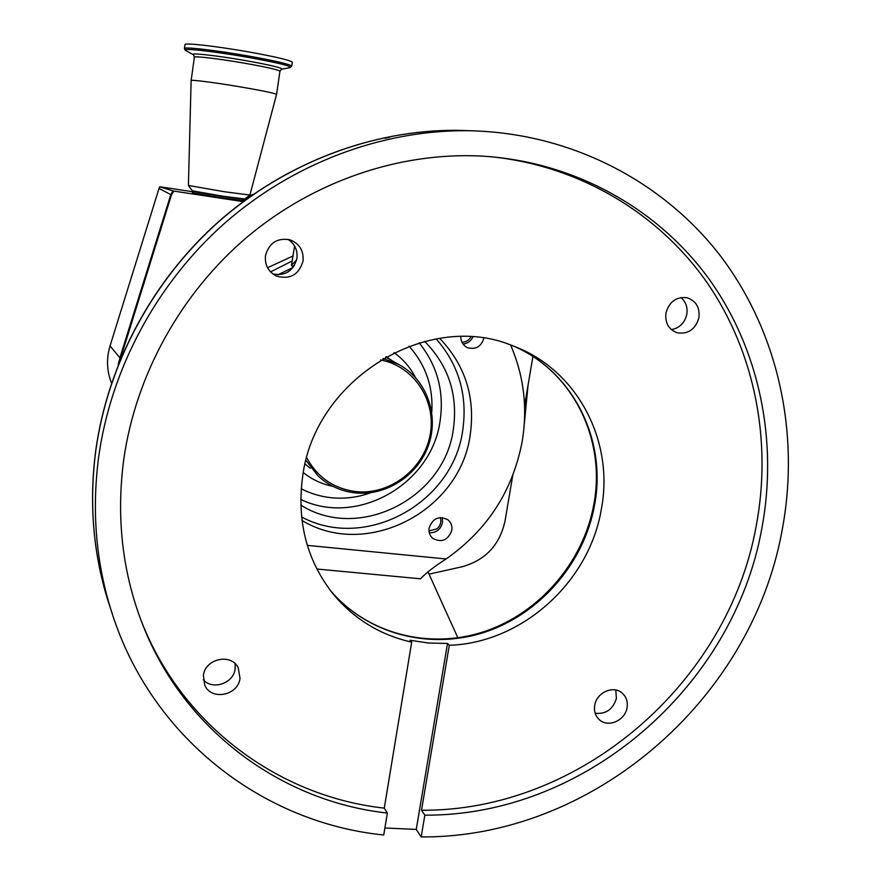 <?xml version="1.0" encoding="UTF-8"?>
<svg xmlns="http://www.w3.org/2000/svg" width="881" height="881" viewBox="0 0 881 881"><rect width="100%" height="100%" fill="white"/><g stroke="black" fill="none" stroke-linecap="round" stroke-linejoin="round"><path stroke-width="1.32" d="M512.742 475.487L504.978 521.288C499.648 545.075 485.365 560.239 462.14 566.758L429.047 574.137M243.211 201.639L173.072 190.968L170.815 194.613L159.054 188.413L159.769 186.772L192.532 191.728M119.673 361.199L171.487 194.844L173.876 191.155M532.917 356.519L524.558 405.8M267.549 267.725L293.098 255.942M270.588 271.921L292.349 260.875M307.337 545.372L446.094 558.972C487.38 529.999 512.753 490.827 522.191 441.447C527.741 407.958 523.887 375.813 510.617 345.033M277.878 274.773L292.955 267.582M294.584 245.997L291.479 265.137L292.007 266.194L294.265 265.721M384.887 138.262L389.523 137.326L384.887 138.262M143.107 625.719C184.492 730.856 282.03 801.556 387.365 813.053L383.731 834.979C265.214 823.151 155.243 740.712 114.012 619.156C96.403 567.672 91.283 513.634 98.65 457.063C110.896 368.93 156.642 283.594 224.523 223.345C292.734 163.47 380.669 130.465 465.597 130.685C569.06 131.621 663.712 181.012 721.814 257.715C779.509 334.978 800.168 435.974 781.943 531.177C751.13 700.197 592.395 838.062 421.162 836.95L424.84 815.156C584.654 816.191 733.234 687.092 761.735 528.985C778.187 442.218 760.116 350.462 709.205 279.255C657.887 208.522 574.17 161.3 481.147 156.058C399.875 152.017 314.242 180.814 247.385 236.824C180.858 293.197 135.663 374.998 123.703 459.783C116.061 518.27 122.525 573.586 143.107 625.719L140.508 618.98M490.133 156.664C579.632 165.474 658.944 213.488 707.366 283.043C755.369 353.05 772.108 441.954 756.184 526.122C727.97 683.204 580.315 811.412 421.514 810.256L424.84 815.156M387.365 813.053L384.281 808.13C279.64 796.633 182.752 726.318 141.654 621.898M384.887 827.997L416.25 829.406L447.526 643.416L428.651 643.042L410.05 640.256L411.691 642.139L384.281 808.13M447.526 643.416L449.288 645.288C521.993 642.987 589.279 582.253 601.338 509.273C614.475 441.425 577.551 369.833 513.491 346.101C428.54 309.694 314.66 378.577 302.612 476.753C296.622 522.18 307.139 561.671 334.163 595.248C354.911 619.552 380.757 635.19 411.691 642.139M416.25 829.406L421.162 836.95M449.288 645.288L421.514 810.256M698.93 317.733C695.45 329.351 688.226 334.373 677.236 332.798C668.679 329.571 664.913 322.975 665.959 313.008C669.241 301.709 676.234 296.611 686.949 297.712C696.001 300.74 699.988 307.414 698.93 317.733M627.019 707.729C625.158 720.669 607.824 728.091 599.223 719.579C595.336 715.846 593.838 711.077 594.73 705.274C596.536 692.543 613.407 685.033 622.118 693.017C626.314 696.783 627.955 701.694 627.019 707.729M240.017 678.304C238.288 695.583 211.165 700.924 204.744 685.143L203.379 675.518C205.053 658.647 231.163 652.898 238.222 667.732L240.017 678.304M303.042 261.051C298.901 274.806 290.036 279.817 276.458 276.061C268.331 271.811 264.674 265.016 265.478 255.677C269.09 242.771 277.339 237.507 290.223 239.896C299.573 243.751 303.846 250.799 303.042 261.051M671.366 329.626C679.537 328.084 684.68 322.997 686.795 314.363C687.819 307.414 685.87 301.809 680.947 297.547M595.182 713.247C605.963 714.337 613.033 709.381 616.403 698.38L615.786 690.01M203.269 679.714C212.552 690.605 233.63 683.37 235.15 668.844L235.15 663.734M272.912 273.98C285.455 276.116 293.461 270.93 296.919 258.441C297.767 250.215 294.805 243.85 288.032 239.335M296.633 259.95L291.479 265.137M457.856 637.833L427.99 571.802M429.102 528.027C428.54 532.201 429.741 535.637 432.714 538.324C441.634 542.971 448 540.317 451.81 530.362C452.394 526.012 451.083 522.488 447.9 519.79C439.024 515.473 432.758 518.226 429.102 528.027M460.785 336.652C460.862 341.861 463.131 345.55 467.591 347.731C475.707 349.845 481.136 346.696 483.867 338.282M439.641 338.326C465.388 365.296 475.553 397.606 470.146 435.28C459.981 511.222 366.628 559.754 301.996 520.451M429.289 532.807C436.249 532.917 440.654 529.503 442.504 522.598L442.229 517.554M463.032 344.086C467.47 343.546 470.751 341.189 472.855 337.049M436.183 338.888C458.957 365.053 467.789 395.646 462.679 430.666C452.867 503.403 365.351 551.374 301.588 516.971M424.598 341.365C448.605 365.637 458.175 395.029 453.319 429.543C444.255 498.536 358.743 541.936 300.817 505.121M300.762 499.461C357.234 526.772 431.602 484.187 440.071 421.151C444.376 391.726 437.405 365.615 419.147 342.852M303.306 472.612C312.127 479.583 322.05 484.187 333.084 486.433M415.447 377.464C410.271 367.465 403.135 359.173 394.027 352.598M306.004 460.4L318.03 475.894C328.503 485.574 340.859 491.235 355.087 492.875C386.396 496.311 418.431 475.178 428.706 444.63C439.201 414.158 426.184 378.907 398.377 364.26L383.026 358.512M306.72 457.724C317.391 477.348 333.734 488.636 355.748 491.576C389.567 495.375 423.618 469.474 430.038 435.379C436.91 401.362 414.411 366.298 380.647 359.933M461.93 342.235C465.818 342.169 468.813 340.396 470.895 336.916M428.981 530.891L436.866 528.886C440.456 525.715 441.601 521.937 440.291 517.554M446.094 558.972C434.774 566.208 426.228 572.815 420.479 578.795L316.885 569.016M173.072 190.968L159.769 186.772M111.524 383.114C106.766 370.978 106.271 358.578 110.037 345.925L159.054 188.413M244.378 199.326L244.004 200.725L222.331 198.016L192.51 192.708L192.543 191.254L222.574 196.573L244.378 199.326L249.918 195.042L276.546 94.443L279.949 71.251L281.413 69.291C283.638 68.178 271.568 65.26 245.215 60.525C215.757 55.36 187.521 52.331 193.611 54.897L194.393 57.21C193.644 55.767 219.182 58.774 244.533 63.201C266.657 67.121 278.462 69.808 279.949 71.251M244.312 199.58L245.711 199.789M244.621 198.963L222.662 196.177L192.41 190.836L188.413 185.451L224.082 191.695L249.907 195.053M188.413 185.451L191.133 80.545C190.329 79.422 215.79 82.693 241.108 87.01C263.21 90.82 275.026 93.287 276.546 94.421M185.506 50.36L184.448 48.521L184.999 44.601C184.052 42.563 216.142 46.175 248.024 51.803C275.764 56.802 290.532 60.282 292.305 62.254L292.294 62.298M253.508 194.238L248.343 196.21M248.794 197.564L244.345 199.425M524.647 416.151L526.904 392.023M292.007 266.194L292.679 265.875M472.943 130.806L456.072 130.289C372.586 130.069 286.248 162.456 219.292 221.197C152.688 280.301 107.812 364.018 95.809 450.554C88.607 505.98 93.617 558.961 110.852 609.487M514.317 346.409C573.773 372.245 606.91 440.522 594.554 505.121C584.18 562.772 540.582 613.528 485.321 632.018C430.093 650.42 367.256 634.408 330.166 590.204C367.047 634.122 429.476 649.925 484.638 631.457C539.822 612.901 583.475 561.99 593.849 504.339M301.225 488.79C310.619 493.591 320.574 496.565 331.102 497.699C344.691 499.075 357.983 497.391 370.989 492.655M431.778 412.209C433.298 386.803 425.71 364.8 409.015 346.2M391.847 360.571L386.252 356.662M305.101 464.012L310.354 468.307M118.175 364.921L119.904 357.818L120.51 358.259M171.487 194.844L170.815 194.613L119.904 357.818L110.037 345.925M193.225 54.677L185.968 50.624C178.546 47.497 212.013 51.01 247.098 57.177C278.407 62.837 292.646 66.328 289.827 67.661L281.7 69.236M184.448 48.521C183.49 46.561 215.57 50.228 247.451 55.833C275.18 60.8 289.948 64.236 291.732 66.141L291.721 66.185M248.376 196.188L253.53 194.216M524.272 424.224L528.06 385.14M107.856 600.357C93.001 552.299 88.97 502.28 95.776 450.312C107.79 363.776 152.6 280.213 219.138 221.164C286.028 162.489 372.366 130.069 456.072 130.289L465.597 130.685M330.298 590.38L334.163 595.248M515.374 346.894C573.685 372.839 606.04 440.159 593.86 504.273M676.531 332.578L677.236 332.798M274.828 275.235L276.458 276.061M385.592 357.036L398.377 364.26M191.133 80.534L194.393 57.232M290.146 67.606L291.732 66.141L292.305 62.254"/></g></svg>
